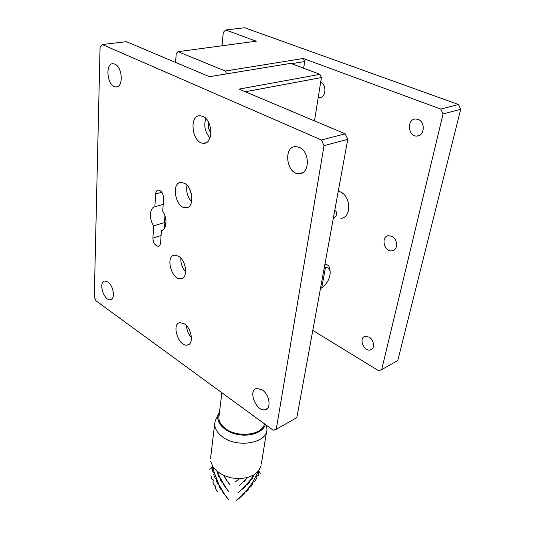 <?xml version="1.0" encoding="UTF-8"?>
<svg xmlns="http://www.w3.org/2000/svg" width="555" height="555" viewBox="0 0 555 555"><rect width="100%" height="100%" fill="white"/><g stroke="black" fill="none" stroke-linecap="round" stroke-linejoin="round"><path stroke-width="0.83" d="M161.415 230.512C166.784 229.874 167.652 218.254 162.712 211.316L163.579 198.475C163.33 193.612 161.609 190.809 158.411 190.074C156.808 190.261 155.886 191.558 155.657 193.959L154.866 206.731C149.538 207.646 148.9 219.072 153.673 225.829L152.909 238.074C153.222 242.861 154.97 245.601 158.14 246.288C159.556 246.087 160.367 244.928 160.582 242.819L161.415 230.512L162.282 230.249M324.044 145.646L321.428 139.985L102.273 44.525L100.067 47.168L94.288 296.946L96.008 300.817L273.192 430.208L276.251 429.292L324.044 145.646L347.763 139.333L296.835 417.644L276.251 429.292M107.816 281.933L104.923 280.997C98.013 281.232 103.646 300.859 110.265 299.721C115.565 299.672 113.671 285.617 107.816 281.933M262.265 389.957L256.93 388.417C247.502 389.582 255.994 411.963 265.012 409.743C271.603 409.028 269.668 394.695 262.265 389.957M299.325 147.387L295.843 146.624C282.807 146.277 286.526 174.714 299.235 173.673C309.877 174.145 310.113 151.57 299.325 147.387M114.878 64.144L113.199 63.728C104.437 62.93 107.469 87.253 115.988 86.906C123.578 87.794 122.669 67.086 114.878 64.144M184.475 323.94L180.16 322.628C170.989 323.287 178.439 346.826 187.222 345.078C193.986 344.738 191.961 328.588 184.475 323.94M202.957 116.404L200.161 115.745C188.395 115.135 192.252 144.016 203.699 143.245C213.522 143.981 213.03 120.393 202.957 116.404M178.523 256.202L174.742 255.133C165.001 255.439 171.405 280.178 180.784 278.721C188.277 278.666 186.563 260.649 178.523 256.202M184.413 183.275L181.152 182.428C170.524 182.304 175.72 208.888 186.001 207.764C194.548 208.07 193.327 187.493 184.413 183.275M165.952 223.88L164.884 222.465L153.673 225.829M154.866 206.731L163.184 204.386M164.474 228.348L164.884 222.465M102.273 44.525L126.332 41.687L209.457 76.68L290.709 63.36L319.937 74.37L239.004 89.119L345.21 133.824L321.428 139.985M186.508 325.716C186.785 330.232 188.436 334.179 191.454 337.558M205.794 118.43C203.636 125.756 205.045 132.27 210.033 137.987M180.833 258.137C180.611 263.368 182.227 267.954 185.682 271.894M186.993 185.287C185.967 191.503 187.514 196.976 191.642 201.722M345.21 133.824L347.763 139.333M319.937 74.37L321.414 77.568L245.268 91.755M321.414 77.568L314.491 120.893M211.011 133.068C208.59 129.925 207.834 126.415 208.736 122.537M184.78 265.061L184.42 264.034M191.891 196.498L189.949 189.644M324.855 264.499L326.742 264.673C328.789 265.408 329.871 267.316 329.996 270.396L330.079 271.256M320.457 288.545L321.706 287.934L325.424 267.718L324.599 265.9M325.424 267.718C328.38 267.316 329.975 268.918 330.197 272.533C329.913 278.076 327.499 282.904 322.968 287.032L321.706 287.934M334.956 210.595L335.976 211.288C337.287 213.994 336.372 216.478 333.229 218.739M338.272 191.163L340.361 191.891C351.287 196.394 351.572 217.851 340.902 218.365M164.474 222.59L164.939 215.853M175.595 62.424L176.213 53.502L177.988 51.677L225.309 71.019L226.613 73.864M303.668 68.244L304.66 61.529L303.259 58.49L440.781 109.078L443.063 113.948L381.68 369.637L378.545 370.691L312.798 330.398M291.555 63.679L304.66 61.529M318.265 97.298L319.722 97.507C326 97.798 326.888 84.617 320.693 82.084M418.088 119.401L415.619 118.992C406.427 119.054 408.022 136.988 417.076 136.037C424.61 136.072 425.553 121.816 418.088 119.401M391.774 236.291L388.431 235.702C380.397 236.506 384.31 252.386 392.121 250.811C398.164 250.27 397.935 238.955 391.774 236.291M369.082 337.107L365.239 336.344C358.322 337.551 363.664 351.856 370.317 349.955C375.145 349.157 374.285 339.868 369.082 337.107M381.68 369.637L397.789 360.521L460.712 109.245L443.063 113.948M221.993 45.788L223.29 32.384L225.739 29.977L256.257 41.202L177.988 51.677M460.712 109.245L458.486 104.5L244.651 27.75L225.739 29.977M225.309 71.019L303.259 58.49M440.781 109.078L458.486 104.5M243.041 481.997L239.052 485.757L243.007 482.004L244.304 481.435L247.336 477.626L239.559 478.667L231.4 477.924L223.707 475.462L226.142 479.777L229.846 484.494M239.434 485.465L242.917 482.122M234.952 482.163L239.559 478.667L234.952 482.163M243.159 481.865L247.336 477.626L253.919 474.913L258.651 470.834L260.281 473.38M247.454 484.598L249.785 482.073L250.263 480.089L253.919 474.907L251.783 479.714L250.263 480.089L246.24 484.869L245.303 486.749L242.826 489.031L241.938 489.212L246.24 484.869L247.454 484.598M259.039 471.264L258.651 470.834L258.241 475.469L255.973 476.634L256.431 478.681L254.565 481.636L252.789 482.135L249.153 487.276L248.682 489.274L246.358 491.785L245.15 492.028L249.153 487.276L250.659 486.929L252.782 484.182L252.789 482.135L261.086 465.839M241.855 489.288L238.144 492.854M240.877 496.337L241.758 496.177L244.221 493.922L245.15 492.028L239.517 498.078L236.43 500.187M226.946 480.54L223.707 475.462L217.296 471.556L218.462 476.204L219.829 477.314L220.182 479.374L221.931 482.281L222.749 482.732L223.568 484.772L229.118 492.028M213.751 474.782L215.014 478.021L216.381 478.812L216.263 480.852L217.789 483.939L218.899 484.529L219.246 486.603L220.987 489.489L221.799 489.912L222.611 491.966L228.41 499.465L224.255 493.804L218.899 484.529L214.327 472.825L213.751 474.782M212.586 471.285L214.327 472.825L212.808 466.623L212.586 471.285M211.587 467.234L212.808 466.623L210.65 468.829L209.554 469.218M210.9 475.697L211.864 479.055L213.439 480.026L212.856 481.997L214.112 485.223L215.472 485.986L215.354 488.039L216.873 491.099L217.976 491.661M225.975 487.762L219.829 477.314L217.296 471.556L212.808 466.623L210.671 461.191M266.58 425.38L266.955 429.306C267.26 443.445 236.333 448.544 221.757 436.279C216.929 432.407 214.577 428.189 214.716 423.625L215.208 420.877L216.644 417.943M217.838 416.416L219.121 415.147M265.387 424.506C263.236 432.331 250.014 437.111 237.207 434.364C224.366 431.728 215.618 422.397 218.212 414.717L219.496 412.074M219.024 415.938L218.864 417.249C218.753 421.231 220.828 424.908 225.094 428.28C237.158 438.256 262.654 435.169 264.437 423.812M152.909 238.074L161.075 235.528M161.852 192.287L155.657 193.959M159.077 245.983L158.14 246.288M111.506 299.277L110.265 299.721M267.364 408.48L265.012 409.743M302.655 172.681L299.235 173.673M117.348 86.691L115.988 86.906M189.193 344.232L187.222 345.078M206.092 142.691L203.699 143.245M182.838 277.979L180.784 278.721M188.2 207.126L186.001 207.764M326.742 264.673L325.001 263.722M321.255 97.187L319.722 97.507M419.518 135.344L417.076 136.037M394.3 249.896L392.121 250.811M372.072 349.019L370.317 349.955M240.613 496.586L236.943 500.076M261.343 464.091L266.636 431.27M210.525 458.624L214.716 423.625M218.212 414.717L215.208 420.877M218.864 417.249L221.861 392.725M227.273 498.14L225.587 495.823M224.255 493.804L224.9 494.803M228.029 490.724L226.669 488.865M225.101 486.485L225.843 487.644M225.843 478.896L226.787 480.387M228.847 483.294L227.807 481.872"/></g></svg>
